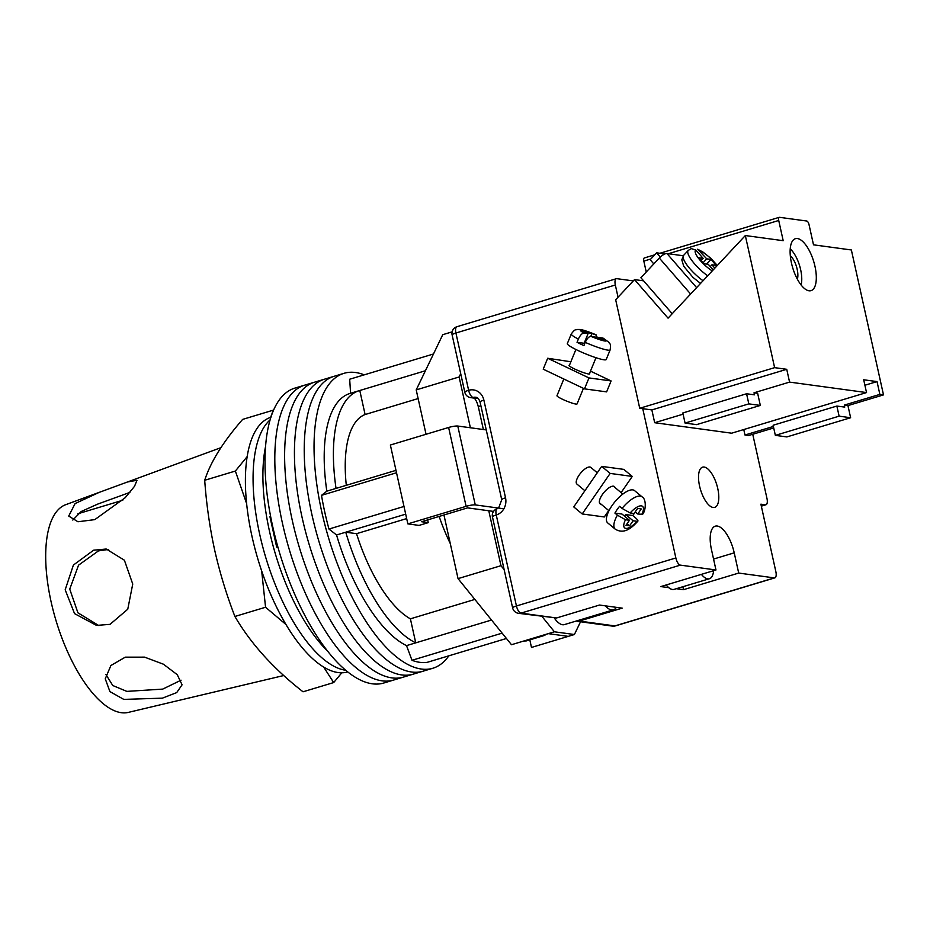 <?xml version="1.0" encoding="UTF-8"?>
<svg xmlns="http://www.w3.org/2000/svg" width="930" height="930" viewBox="0 0 930 930"><rect width="100%" height="100%" fill="white"/><g stroke="black" fill="none" stroke-linecap="round" stroke-linejoin="round"><path stroke-width="1.4" d="M448.83 655.824A154.008 62.24 -106.8 0 1 432.81 668.263L422.999 671.216A154.008 62.24 -106.8 0 1 311.934 514.674A154.008 62.24 -106.8 0 1 334.184 376.278L324.384 379.231A154.008 62.24 -106.8 0 0 302.134 517.626A154.008 62.24 -106.8 0 0 413.187 674.169A154.008 62.24 -106.8 0 1 302.134 517.626A154.008 62.24 -106.8 0 1 324.384 379.231L314.573 382.184A154.008 62.24 -106.8 0 0 292.322 520.579A154.008 62.24 -106.8 0 0 403.388 677.121A154.008 62.24 -106.8 0 1 292.322 520.579A154.008 62.24 -106.8 0 1 314.573 382.184L304.761 385.136A154.008 62.24 -106.8 0 0 282.511 523.532A154.008 62.24 -106.8 0 0 393.576 680.074A154.008 62.24 -106.8 0 1 282.511 523.532A154.008 62.24 -106.8 0 1 304.761 385.136L294.95 388.089A154.008 62.24 -106.8 0 0 272.699 526.485A154.008 62.24 -106.8 0 0 383.765 683.027L422.999 671.216A154.008 62.24 -106.8 0 1 311.934 514.674A154.008 62.24 -106.8 0 1 334.184 376.278L343.995 373.325A154.008 62.24 -106.8 0 1 364.223 374.848M432.81 668.263A154.008 62.24 -106.8 0 1 321.745 511.721A154.008 62.24 -106.8 0 1 343.995 373.325M433.473 353.993L349.68 379.231L350.587 393.274M403.992 506.455L328.964 529.042A147.01 59.415 -106.8 0 1 321.501 495.341L326.825 491.168A133.013 53.754 -106.8 0 1 350.052 393.437L359.247 390.658A133.013 53.754 73.2 0 0 336.032 488.401L326.825 491.168M396.517 472.754L321.501 495.341M506.443 638.48L427.137 662.358A147.01 59.415 -106.8 0 1 411.99 660.288L406.526 645.618A133.013 53.754 -106.8 0 1 336.544 534.971L328.964 529.042M502.13 633.144L411.99 660.288M425.812 433.229A108.508 43.849 73.2 0 0 425.754 434.368M439.146 516.441A108.508 43.849 73.2 0 0 450.283 543.585M425.417 370.745L359.782 390.507A133.013 53.754 73.2 0 0 359.247 390.658M395.982 470.348L336.032 488.401M405.701 514.15L345.739 532.204A133.013 53.754 73.2 0 0 415.733 642.851L406.526 645.618M491.528 620.031L415.733 642.851L410.397 618.834A108.508 43.849 73.2 0 1 356.539 533.681L345.739 532.204L336.544 534.971M545.701 634.423L544.782 635.353A155.415 62.81 -106.8 0 1 542.353 635.434M523.95 640.968A155.415 62.81 73.2 0 0 526.392 640.898L544.782 635.353M410.397 618.834L474.858 599.42M356.539 533.681L406.677 518.58M359.782 390.507L365.106 414.536A108.508 43.849 73.2 0 0 346.297 485.309M365.106 414.536L418.128 398.563M345.576 670.251A133.013 53.754 -106.8 0 1 259.714 534.378A133.013 53.754 -106.8 0 1 270.165 419.825A133.013 53.754 -106.8 0 0 259.714 534.378A133.013 53.754 -106.8 0 0 345.576 670.251M327.221 650.768A133.013 53.754 -106.8 0 1 269.526 531.414A133.013 53.754 -106.8 0 1 265.62 446.214M277.942 547.27L276.675 547.096L269.956 516.766L270.7 516.871M347.657 671.971A133.013 53.754 -106.8 0 1 252.053 536.68A133.013 53.754 -106.8 0 1 270.956 417.256M271.037 518.568L270.398 518.766M277.419 545.41L276.373 545.724M605.384 605.849A24.506 9.905 73.2 0 0 613.428 609.836A24.506 9.905 73.2 0 0 616.311 607.337M554.431 618.194A24.506 9.905 73.2 0 0 564.371 624.611L613.428 609.836M443.947 514.999L458.048 578.623L511.488 644.723L548.282 633.644L568.277 636.364L531.483 647.443L529.809 639.863M452.12 331.859L442.75 334.684L416.21 389.902L426.045 434.275M493.539 511.407L488.785 510.768L500.968 565.696L504.153 569.637M542.062 616.532L554.408 631.796L574.403 634.516L580.541 621.763M416.21 389.902L459.129 376.976L460.71 373.686M459.129 376.976L470.382 427.765M568.277 636.364L574.403 634.516M548.282 633.644L554.408 631.796M458.048 578.623L500.968 565.696M488.785 510.768L467.581 507.873L421.592 521.73L428.265 522.637L427.649 519.905M486.25 429.916L457.781 426.045L475.265 504.909A6.998 1.163 167.5 0 0 466.104 506.339L448.62 427.475A6.998 1.163 -12.5 0 1 457.781 426.045M503.851 508.791L475.265 504.909M448.62 427.475L390.368 445.017L407.851 523.881L466.104 506.339M407.851 523.881L419.058 525.404L428.265 522.637M666.147 584.97A22.401 9.056 73.2 0 0 674.134 589.364L709.392 578.751A22.401 9.056 73.2 0 0 713.624 570.683M701.406 574.356A22.401 9.056 73.2 0 0 709.392 578.751M614.986 487.529A11.207 4.266 129.8 0 0 614.393 486.576A11.207 4.266 129.8 0 0 613.44 486.181A11.207 4.266 129.8 0 0 603.14 493.481A11.207 4.266 129.8 0 0 600.071 503.793A11.207 4.266 129.8 0 0 601.024 504.2A11.207 4.266 129.8 0 0 601.106 504.2M582.203 513.953L610.15 473.417L632.261 476.427L623.809 469.383L601.687 466.383L573.74 506.908L582.203 513.953L604.314 516.964L608.731 510.558M610.15 473.417L601.687 466.383M621.101 492.621L632.261 476.427M642.06 496.853C646.42 498.899 646.048 510.57 642.572 514.337L637.748 513.999L641.247 508.943L637.608 508.443L634.109 513.511L630.156 512.965L622.054 508.408A21.006 7.998 -50.2 0 1 640.27 496.109A21.006 7.998 -50.2 0 1 642.06 496.853L634.597 490.645A21.006 7.998 129.8 0 0 632.807 489.889A21.006 7.998 129.8 0 0 613.498 503.583A21.006 7.998 129.8 0 0 607.732 522.927L615.195 529.135A21.006 7.998 -50.2 0 1 617.392 515.162L625.495 519.731A13.996 5.336 129.8 0 0 625.844 528.391A13.996 5.336 129.8 0 0 637.05 521.3L633.098 520.765L629.598 525.822L625.96 525.334L629.459 520.265L625.495 519.731M584.9 490.726L576.902 484.065A10.846 4.127 -50.2 0 1 579.878 474.079A10.846 4.127 -50.2 0 1 589.864 467A10.846 4.127 -50.2 0 1 590.783 467.383L597.269 472.789M615.195 529.135C624.169 534.599 631.679 528.008 637.875 521.149L637.05 521.3C638.678 521.346 638.061 520.102 635.202 517.58L632.714 515.511A21.006 7.998 129.8 0 0 635.341 512M622.054 508.408L619.566 506.339A21.006 7.998 129.8 0 0 614.904 513.093L617.392 515.162M632.714 515.511L625.623 514.546L633.098 520.765M625.623 514.546L624.518 516.162M627.076 523.718L629.598 525.822M614.904 513.093L621.996 514.058L629.459 520.265M635.225 511.907L637.748 513.999M589.562 373.395A11.207 1.349 -157.7 0 1 589.76 373.837A11.207 1.349 -157.7 0 1 588.562 373.976A11.207 1.349 -157.7 0 1 576.647 369.908A11.207 1.349 -157.7 0 1 569.021 365.362A11.207 1.349 -157.7 0 1 569.474 365.176M547.677 358.259L588.981 377.929L611.103 380.94L606.627 391.879L584.505 388.868L543.213 369.187L547.677 358.259L570.869 361.77M588.981 377.929L584.505 388.868M590.492 371.128L611.103 380.94M603.035 338.09L598.595 337.404L603.756 339.857L600.129 339.369L594.968 336.904L591.003 336.369C588.992 336.439 587.074 338.439 585.237 342.368A21.006 2.534 22.3 0 0 607.918 350.145A21.006 2.534 22.3 0 0 610.138 349.901C611.138 342.693 609.673 344.356 608.825 342.24L603.035 338.09M563.812 379.01L556.977 395.715A10.846 1.314 22.3 0 0 564.359 400.121A10.846 1.314 22.3 0 0 575.914 404.062A10.846 1.314 22.3 0 0 577.065 403.934L583.436 388.356M610.138 349.901L606.197 359.55A21.006 2.534 -157.7 0 1 603.965 359.794A21.006 2.534 -157.7 0 1 581.61 352.156A21.006 2.534 -157.7 0 1 567.323 343.635L571.264 333.986A21.006 2.534 22.3 0 0 578.355 339.09C580.181 335.16 582.099 333.161 584.121 333.091A13.996 1.686 -157.7 0 1 581.866 330.045A13.996 1.686 -157.7 0 1 595.677 334.661L582.912 331.161L588.074 333.626L584.121 333.091M588.074 333.626L584.133 343.275L577.042 342.31A21.006 2.534 -157.7 0 0 583.924 345.588L585.237 342.368M577.042 342.31L578.355 339.09M590.806 336.346L591.713 334.114M595.677 334.661L597.141 337.113M586.133 332.696L586.551 331.661M585.179 342.531L584.552 342.24M598.176 338.439L598.595 337.404M699.569 486.03A21.006 8.486 -106.8 0 1 702.603 467.151A21.006 8.486 -106.8 0 1 717.751 488.506A21.006 8.486 -106.8 0 1 714.717 507.373A21.006 8.486 -106.8 0 1 699.569 486.03M633.295 280.906L616.869 278.675A6.998 2.825 73.2 0 0 616.346 278.709A6.998 2.825 73.2 0 0 615.335 284.999L618.043 297.216M676.331 588.702L683.515 589.678L738.699 573.066L774.306 577.902A6.998 2.825 73.2 0 0 774.83 577.867A6.998 2.825 73.2 0 0 775.841 571.578L760.891 504.176L765.437 504.792A6.998 2.825 73.2 0 0 765.96 504.758A6.998 2.825 73.2 0 0 766.971 498.468L752.742 434.264M642.758 408.677L675.854 557.965A6.998 2.825 73.2 0 0 680.376 565.126L715.972 569.974L660.8 586.586L668.786 587.667M576.193 621.054L579.285 621.066L622.205 608.139L599.478 605.046L556.558 617.973L518.522 613.323A6.998 6.301 -82.2 0 0 520.963 613.126L556.558 617.973M738.699 573.066L734.223 552.839A26.249 10.614 73.2 0 0 715.286 526.159A26.249 10.614 73.2 0 0 711.496 549.746L715.972 569.974M683.515 589.678L682.864 586.737M72.784 520.056L81.201 511.5L97.603 504.141L129.898 492.389M94.802 519.626L125.225 497.69L134.501 486.332L137.001 480.287L127.584 481.949L99.266 492.354L75.097 503.56L68.715 516.069L77.946 521.753L94.802 519.626M98.964 625.658L77.922 612.812L69.738 589.12L78.539 565.173L98.475 550.874L108.601 549.456M110.042 624.344L127.759 609.22L132.746 584.04L124.399 560.22L106.206 549.014L93.605 550.211L73.4 565.056L65.181 589.806L74.551 613.626L96.546 625.413L110.042 624.344M181.048 680.179L162.727 689.107L126.84 691.385L112.774 685.515L105.915 674.541M162.378 698.163L176.7 692.606L182.082 684.817L177.258 674.692L163.413 664.194L144.569 657.138L125.294 657.161L110.891 665.52L105.253 678.83L109.926 691.606L123.795 699.395L162.378 698.163M261.679 571.032L265.562 607.244L285.87 624.437M323.745 667.182L333.684 682.562L341.798 672.809M333.684 682.562L303.029 691.792C273.49 668.74 250.786 643.641 234.906 616.474C226.536 594.851 219.782 572.671 214.632 549.932C209.703 527.217 206.39 504.002 204.705 480.275C210.529 462.036 223.165 441.75 242.637 419.395L273.292 410.165L270.63 417.361M99.266 492.354L65.798 504.653A108.508 43.849 73.2 0 0 53.754 612.614A108.508 43.849 73.2 0 0 121.249 712.682A108.508 43.849 73.2 0 0 128.352 712.392L283.743 675.529M247.206 456.572L235.371 471.045L246.659 503.723M234.906 616.474L265.562 607.244M204.705 480.275L235.371 471.045M696.617 287.626L666.95 253.53A6.998 2.406 139 0 0 659.312 258.04L640.898 277.733L672.216 313.724M666.95 253.53L683.283 255.762M703.15 262.702L706.742 258.854L710.985 259.435L716.17 265.387L711.927 264.806L714.833 268.154M706.742 258.854L697.651 249.228L703.01 252.077L710.706 258.203L717.332 265.48M713.182 269.921L708.288 264.306L704.045 263.736L698.872 257.784L703.115 258.354L695.896 250.065L691.292 248.612L688.212 250.449A21.704 5.871 43.1 0 0 707.672 275.803M701.173 260.435L703.115 258.354M710.264 266.584L711.927 264.806M706.637 264.085L710.985 259.435M653.813 263.922L650.151 259.714L656.592 252.821L664.904 253.948M660.288 257.075L656.592 252.821M801.079 284.964A22.401 9.056 73.2 0 0 790.221 248.926M797.37 279.209A14.345 5.801 73.2 0 0 790.314 255.762M808.995 290.788A27.121 10.962 -106.8 0 1 792.046 265.445A27.121 10.962 -106.8 0 1 795.383 238.696A27.121 10.962 -106.8 0 1 797.417 238.545A27.121 10.962 -106.8 0 1 814.378 263.876A27.121 10.962 -106.8 0 1 811.03 290.637A27.121 10.962 -106.8 0 1 808.995 290.788M883.5 394.89L879.861 394.39L844.301 405.096L847.939 405.596L883.5 394.89L851.369 249.972L813.506 244.823L809.019 224.607A3.499 1.418 73.2 0 0 806.752 221.026L779.491 217.318A3.499 1.418 73.2 0 0 779.224 217.329A3.499 1.418 73.2 0 0 778.724 220.48L783.2 240.696L745.325 235.546L668.066 318.153L634.516 279.605L643.595 280.837M773.376 426.463L744.977 435.007L748.615 435.507L773.702 427.951M786.734 369.303L651.849 409.921L639.724 408.27L774.62 367.652L786.734 369.303L789.57 382.102L866.528 392.576L731.643 433.194L654.685 422.72L683.085 414.175M789.57 382.102L754.009 392.809L757.648 393.309L760.333 405.434L748.824 403.876L746.581 393.762L682.818 412.967L685.061 423.069L748.824 403.876M743.768 429.544L744.977 435.007M651.849 409.921L654.685 422.72M639.724 408.27L615.672 299.751L634.516 279.605M646.245 272.013L643.827 261.098A3.499 1.418 -106.8 0 1 644.339 257.959A3.499 1.418 -106.8 0 1 644.595 257.935M774.62 367.652L745.325 235.546M866.528 392.576L863.691 379.777L877.025 381.591L879.861 394.39M847.939 405.596L850.625 417.733L839.116 416.163L836.872 406.05L773.109 425.254L775.353 435.368L839.116 416.163M775.353 435.368L786.861 436.926L850.625 417.733M844.301 405.096L844.754 407.119L836.872 406.05M685.061 423.069L696.57 424.638L760.333 405.434M746.581 393.762L754.463 394.832L754.009 392.809M877.025 381.591L864.9 385.241M641.712 514.546A13.996 5.336 129.8 0 0 641.363 505.874A13.996 5.336 129.8 0 0 630.156 512.965M602.559 337.939A13.996 1.686 -157.7 0 1 604.814 340.985A13.996 1.686 -157.7 0 1 591.003 336.369M680.376 565.126L520.963 613.126A6.998 2.825 -106.8 0 1 516.441 605.976L675.854 557.965M579.088 620.171L579.285 621.066L614.893 625.913L774.306 577.902M615.335 284.999L455.921 333.01L468.627 390.298A13.996 12.59 97.8 0 1 483.867 400.086L505.536 497.817A13.996 12.59 97.8 0 1 496.26 514.988L516.441 605.976A6.998 1.163 -12.5 0 0 512.628 607.906A6.998 6.998 0 0 0 518.522 613.323M761.31 506.048L765.437 504.792M483.368 429.532L478.415 407.142A6.998 1.163 -12.5 0 1 480.88 405.654M483.867 400.086A6.998 1.163 -12.5 0 0 480.066 402.016C478.962 398.877 477.462 397.296 475.579 397.25A6.998 6.301 -82.2 0 0 473.149 397.447A6.998 6.301 97.8 0 1 470.708 397.645L475.253 398.261A6.998 6.301 -82.2 0 0 477.636 398.087M616.346 278.709L456.932 326.709A6.998 2.825 -106.8 0 0 455.921 333.01A6.998 1.163 167.5 0 0 452.12 334.928L464.814 392.228A6.998 1.163 167.5 0 1 468.627 390.298A6.998 2.825 -106.8 0 0 473.149 397.447L477.59 398.052M615.416 625.878A6.998 2.825 -106.8 0 1 614.893 625.913A6.998 6.301 -82.2 0 1 612.452 626.111A6.998 6.998 0 0 0 615.416 625.878L774.83 577.867M492.458 516.917A6.998 1.163 -12.5 0 1 496.26 514.988A6.998 2.825 73.2 0 1 497.271 508.698A6.998 6.998 0 0 0 492.458 516.917L512.628 607.906M498.608 508.082L501.735 499.736A6.998 1.163 -12.5 0 1 505.536 497.817M713.554 559.058L734.223 552.839M659.312 258.04L690.63 294.031M703.068 280.732A21.704 5.871 -136.9 0 1 683.608 255.378L688.212 250.449M699.534 250.554A16.449 4.452 -136.9 0 1 717.135 265.689M712.264 270.897A16.449 4.452 -136.9 0 1 698.93 258.842A16.449 4.452 -136.9 0 1 695.896 250.065M778.724 220.48L668.321 253.727M650.826 258.993L643.827 261.098M622.844 494.063L613.358 486.169M608.964 510.744L599.478 502.851M575.891 349.494L569.218 365.804M595.979 357.713L589.306 374.023M596.049 334.765C579.971 328.348 580.262 329.65 577.518 329.464C575.519 330.371 575.624 328.15 571.264 333.986M478.415 407.142C477.369 402.864 475.916 399.772 474.044 397.866M761.333 506.153L765.96 504.758M577.077 621.298L612.452 626.111M456.932 326.709A6.998 6.998 0 0 0 452.12 334.928M480.066 402.016L501.735 499.736M464.814 392.228A6.998 6.998 0 0 0 470.708 397.645M122.748 500.259L77.864 513.779M127.584 481.949L220.887 447.679M700.557 283.418L692.943 277.373L683.724 266.247L681.818 259.842L683.608 255.378M779.224 217.329L659.882 253.274M654.72 254.82L644.339 257.959"/></g></svg>
